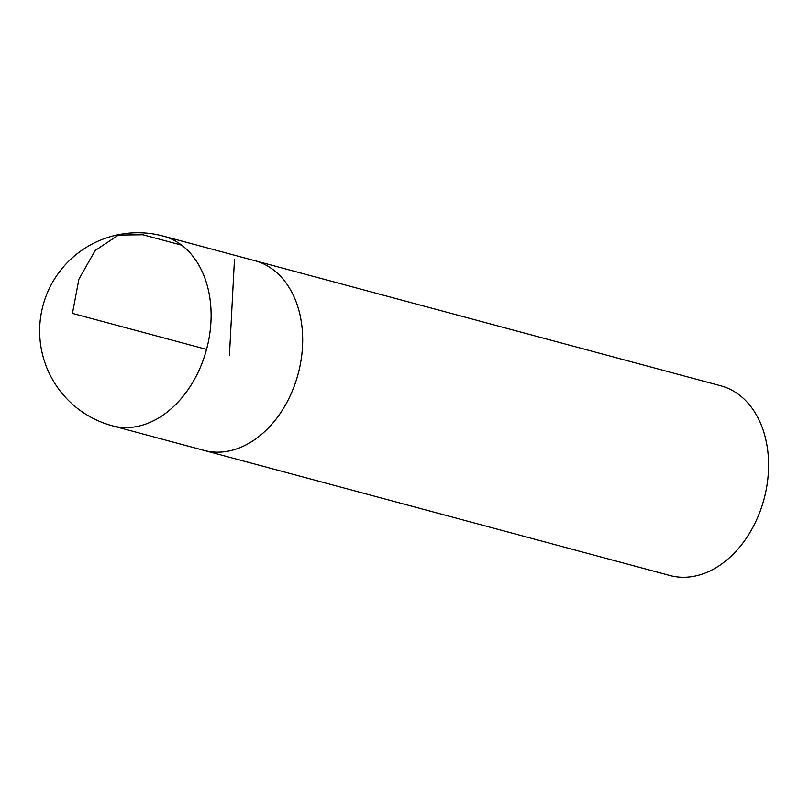 <?xml version="1.0" encoding="UTF-8"?>
<svg xmlns="http://www.w3.org/2000/svg" width="809" height="809" viewBox="0 0 809 809"><rect width="100%" height="100%" fill="white"/><g stroke="black" fill="none" stroke-linecap="round" stroke-linejoin="round"><path stroke-width="1.21" d="M202.897 450.087A98.202 71.121 -75 0 0 203.959 450.391L669.872 575.502A98.202 71.121 -75 0 0 764.03 499.102A98.202 71.121 -75 0 0 720.819 385.812L254.906 260.69A98.202 71.121 -75 0 0 253.834 260.417M203.959 450.391A98.202 71.121 -75 0 0 298.117 373.991A98.202 71.121 -75 0 0 254.906 260.69A98.192 71.111 105 0 1 298.106 373.98A98.192 71.111 105 0 1 203.969 450.38L112.4 425.797A98.202 71.121 -75 0 0 206.548 349.397A98.202 71.121 -75 0 0 163.337 236.107A98.202 98.202 0 0 0 39.884 324.156A98.202 98.202 0 0 0 112.4 425.797M206.548 349.397L72.456 313.386L78.898 279.206L95.179 250.507L118.478 235.045L142.91 234.762L181.701 245.178M234.468 259.355L229.432 355.545M254.906 260.71L163.337 236.107"/></g></svg>
